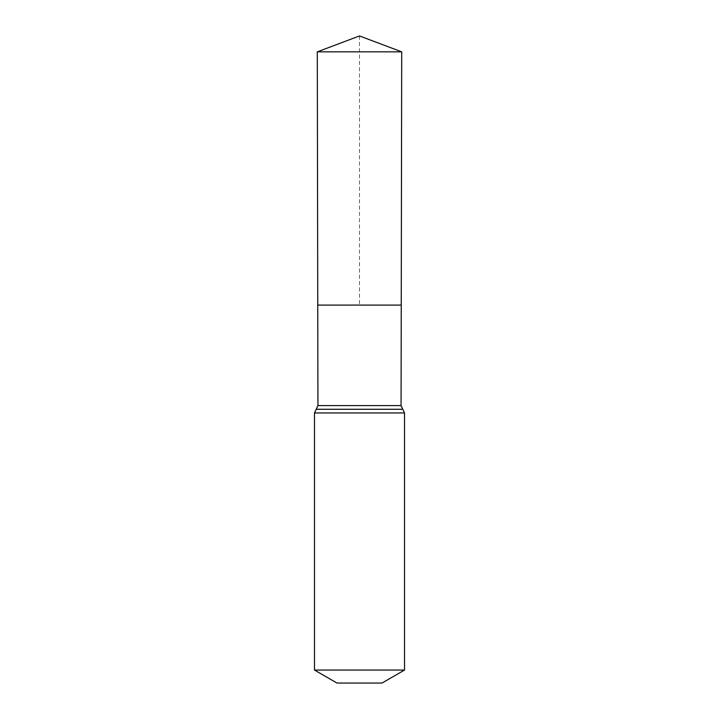 <?xml version="1.0" encoding="UTF-8"?>
<svg xmlns="http://www.w3.org/2000/svg" width="719" height="719" viewBox="0 0 719 719"><rect width="100%" height="100%" fill="white"/><g stroke="black" fill="none" stroke-linecap="round" stroke-linejoin="round"><path stroke-width="0.54" stroke-dasharray="3.6 2.7" d="M317.753 305.09L401.247 305.09L317.753 305.09M382.005 683.05L336.995 683.05M404.518 670.054L314.482 670.054M317.295 51.849L401.705 51.849M359.5 35.95L359.5 305.09M401.067 405.588L317.933 405.588M404.518 412.958L314.482 412.958M402.793 409.282L316.207 409.282"/><path stroke-width="1.08" d="M401.067 405.588L401.247 305.09L317.753 305.09L317.295 51.849L401.705 51.849L401.247 305.09L317.753 305.09L317.933 405.588L401.067 405.588L404.518 412.958L404.518 670.054L382.005 683.05L336.995 683.05L314.482 670.054L404.518 670.054M359.5 305.09L401.247 305.09L401.705 51.849L359.5 35.95L317.295 51.849M314.482 670.054L314.482 412.958L404.518 412.958M314.482 412.958L316.207 409.282L402.793 409.282M316.207 409.282L317.933 405.588M359.5 35.95L401.705 51.849"/></g></svg>
